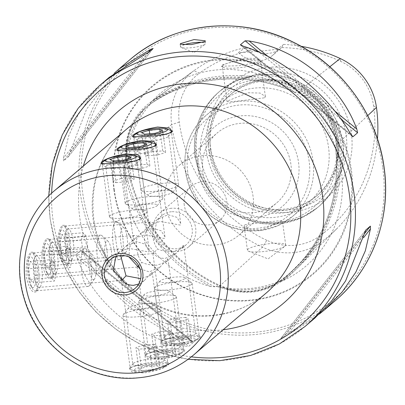 <?xml version="1.0" encoding="UTF-8"?>
<svg xmlns="http://www.w3.org/2000/svg" width="405" height="405" viewBox="0 0 405 405"><rect width="100%" height="100%" fill="white"/><g stroke="black" fill="none" stroke-linecap="round" stroke-linejoin="round"><path stroke-width="0.3" stroke-dasharray="2.02 1.52" d="M281.693 47.587L283.586 44.398L277.633 49.172A25.328 23.936 49.5 0 1 272.519 55.429L281.186 48.033A25.328 23.936 49.5 0 0 281.693 47.587A147.116 139.026 49.5 0 1 340.58 61.332A55.429 52.382 49.5 0 1 373.567 105.857A147.116 139.026 49.5 0 1 320.001 235.847A55.429 52.382 -130.5 0 1 266.824 240.302L262.465 247.161L219.515 286.219A156.781 148.159 49.5 0 1 126.198 160.289A65.094 61.514 49.5 0 1 149.896 102.774A65.094 61.514 49.5 0 1 149.901 102.769A156.781 148.159 49.5 0 1 300.308 90.168A65.094 61.514 49.5 0 1 339.051 142.454A156.781 148.159 49.5 0 1 298.338 267.011A156.781 148.159 49.5 0 1 281.961 280.984A1.266 0.415 53.9 0 0 280.918 280.255A1.266 0.415 53.9 0 0 280.903 280.27L279.49 281.677L275.117 284.396A114.251 107.968 49.5 0 1 224.066 288.674C242.914 293.934 259.929 292.511 275.117 284.396M377.475 138.956A152.599 144.205 49.5 0 1 336.839 228.663A152.599 144.205 49.5 0 1 320.902 242.266L281.961 280.984A65.094 61.514 -130.5 0 1 219.515 286.219L219.647 285.398L218.082 286.821L224.066 288.674M218.082 286.821L214.787 286.219L214.898 286.77L210.848 286.522A157.069 148.432 49.5 0 1 123.697 168.905A112.965 106.753 -130.5 0 0 124.634 188.912A112.965 106.753 -130.5 0 0 210.848 286.522M123.697 168.905L124.629 164.951L125.084 165.164L125.353 163.974L125.363 155.469C125.828 135.928 132.283 120.255 144.737 108.449L149.47 104.672C149.369 104.171 149.977 103.26 151.293 101.939A157.069 148.432 49.5 0 1 291.762 90.168L294.962 92.482L294.82 92.006L298.085 92.679L303.831 95.119C321.038 104.358 331.594 118.604 335.507 137.862L336.185 144.099L335.942 147.501L335.568 147.278L336.874 151.045A157.069 148.432 49.5 0 1 283.556 280.427C281.895 281.288 280.827 281.576 280.346 281.288L281.06 280.635C260.45 289.297 238.839 291.195 216.23 286.32M281.065 280.665L279.49 281.677M320.001 235.847L320.902 242.266A60.912 57.561 -130.5 0 1 262.465 247.161A152.599 144.205 49.5 0 1 171.639 124.593L126.198 160.289L127.064 160.456A63.863 60.35 49.5 0 1 150.306 104.039L148.716 105.194L150.311 104.034A155.55 146.995 49.5 0 1 299.533 91.535L298.085 92.679M125.353 163.974C127.383 141.026 135.69 121.065 150.27 104.095L150.245 104.12M170.652 350.143L184.862 349.864L184.3 351.353C180.367 354.765 172.14 357.499 159.626 359.554L147.602 358.476L145.076 355.003L145.461 354.608C149.566 352.36 157.965 350.872 170.652 350.143M149.106 349.955A15.83 2.906 172.2 0 1 164.612 345.708A15.83 2.906 172.2 0 1 179.628 346.032A15.83 2.906 172.2 0 1 179.977 346.533A15.83 2.906 172.2 0 1 179.481 347.409A15.83 2.906 172.2 0 1 162.501 351.834A15.83 2.906 172.2 0 1 148.61 350.831A15.83 2.906 172.2 0 1 148.812 350.254A15.83 2.906 172.2 0 1 149.106 349.955M140.034 268.94L149.374 271.876L160.198 266.946L167.366 258.967L167.979 258.937L166.02 261.979L157.251 265.154C151.202 265.25 146.038 264.333 141.765 262.399C136.799 256.492 134.419 239.203 138.181 236.231L141.355 233.083L152.179 228.152L161.114 230.754L164.941 236.793L164.562 238.515L144.307 234.875L135.533 238.049L134.014 239.79L129.397 247.546L129.073 257.018M137.599 265.953L137.123 266.986L137.928 266.5M138.657 265.791L141.765 262.399M152.447 150.073A15.83 2.906 -7.8 0 0 152.741 149.774A15.83 2.906 -7.8 0 0 152.943 149.197A15.83 2.906 -7.8 0 0 139.052 148.195A15.83 2.906 -7.8 0 0 122.072 152.619A15.83 2.906 -7.8 0 0 121.576 153.495A15.83 2.906 -7.8 0 0 121.925 153.996A15.83 2.906 -7.8 0 0 136.941 154.32A15.83 2.906 -7.8 0 0 152.447 150.073M138.181 236.231L134.546 235.487L133.478 235.872L133.063 237.34L134.014 239.79M154.897 363.589L169.108 363.31L168.546 364.799C164.612 368.211 156.386 370.945 143.871 373L131.848 371.922L129.322 368.449L129.711 368.049C133.817 365.806 142.211 364.318 154.897 363.589M133.351 363.401A15.83 2.906 172.2 0 1 148.858 359.154A15.83 2.906 172.2 0 1 163.873 359.478A15.83 2.906 172.2 0 1 164.222 359.979A15.83 2.906 172.2 0 1 163.726 360.855A15.83 2.906 172.2 0 1 146.752 365.28A15.83 2.906 172.2 0 1 132.855 364.277A15.83 2.906 172.2 0 1 133.058 363.7A15.83 2.906 172.2 0 1 133.351 363.401M138.672 284.037L144.448 280.392L151.612 272.413L152.224 272.383L150.265 275.425L141.497 278.6M121.844 279.399L121.368 280.427L122.178 279.946M136.693 163.519A15.83 2.906 -7.8 0 0 136.991 163.22A15.83 2.906 -7.8 0 0 137.194 162.643A15.83 2.906 -7.8 0 0 123.297 161.641A15.83 2.906 -7.8 0 0 106.323 166.065A15.83 2.906 -7.8 0 0 105.826 166.941A15.83 2.906 -7.8 0 0 106.176 167.437A15.83 2.906 -7.8 0 0 121.191 167.766A15.83 2.906 -7.8 0 0 136.693 163.519M120.624 255.484L122.431 249.677L125.601 246.529L136.429 241.598L145.365 244.195L149.192 250.239L148.812 251.961L128.552 248.321L119.784 251.495L115.865 256.411M122.431 249.677L118.797 248.933L117.723 249.313L117.308 250.786L118.26 253.236M186.401 336.702L200.617 336.423L200.055 337.907C196.116 341.319 187.89 344.053 175.375 346.113L163.352 345.03L160.826 341.562L161.215 341.162C165.321 338.914 173.715 337.431 186.401 336.702M164.86 336.509A15.83 2.906 172.2 0 1 180.362 332.262A15.83 2.906 172.2 0 1 195.377 332.591A15.83 2.906 172.2 0 1 195.726 333.092A15.83 2.906 172.2 0 1 195.23 333.968A15.83 2.906 172.2 0 1 178.256 338.393A15.83 2.906 172.2 0 1 164.359 337.385A15.83 2.906 172.2 0 1 164.562 336.813A15.83 2.906 172.2 0 1 164.86 336.509M173.001 251.707C166.951 251.804 161.792 250.887 157.52 248.953C152.553 243.046 150.174 225.762 153.935 222.79L157.105 219.637L167.933 214.711L176.869 217.308L180.696 223.347L180.316 225.074L160.056 221.429L151.288 224.603L149.769 226.344C141.229 233.366 143.547 250.66 153.353 252.512C155.338 256.39 159.261 258.365 165.124 258.43L175.952 253.505L183.116 245.526L183.728 245.491L181.769 248.538L173.001 251.707M153.353 252.512L152.877 253.54L153.454 253.262L157.52 248.953M168.202 136.632A15.83 2.906 -7.8 0 0 168.495 136.328A15.83 2.906 -7.8 0 0 168.698 135.751A15.83 2.906 -7.8 0 0 154.801 134.749A15.83 2.906 -7.8 0 0 137.827 139.173A15.83 2.906 -7.8 0 0 137.33 140.049A15.83 2.906 -7.8 0 0 137.68 140.55A15.83 2.906 -7.8 0 0 152.695 140.879A15.83 2.906 -7.8 0 0 168.202 136.632M153.935 222.79L150.301 222.046L149.232 222.426L148.817 223.899L149.769 226.344M62.4 225.352L64.673 225.271L69.255 244.387L68.248 264.313L67.802 264.779C63.889 266.804 60.542 261.868 57.753 249.971C57.145 237.153 58.695 228.952 62.4 225.352M67.225 229.296A15.83 4.283 -94.8 0 1 68.015 228.936A15.83 4.283 -94.8 0 1 69.265 229.473A15.83 4.283 -94.8 0 1 73.604 244.357A15.83 4.283 -94.8 0 1 71.801 259.752A15.83 4.283 -94.8 0 1 71.447 260.132A15.83 4.283 -94.8 0 1 70.657 260.486A15.83 4.283 -94.8 0 1 65.215 246.579A15.83 4.283 -94.8 0 1 67.225 229.296M46.651 238.798L48.924 238.712L53.506 257.833L52.493 277.754L52.053 278.225C48.139 280.245 44.788 275.309 42.004 263.417C41.391 250.599 42.94 242.392 46.651 238.798M51.47 242.742A15.83 4.283 -94.8 0 1 52.26 242.382A15.83 4.283 -94.8 0 1 53.516 242.919A15.83 4.283 -94.8 0 1 57.854 257.798A15.83 4.283 -94.8 0 1 56.052 273.198A15.83 4.283 -94.8 0 1 55.693 273.572A15.83 4.283 -94.8 0 1 54.903 273.932A15.83 4.283 -94.8 0 1 49.461 260.025A15.83 4.283 -94.8 0 1 51.47 242.742M30.896 252.244L33.169 252.158L37.751 271.274L36.744 291.2L36.298 291.671C32.385 293.691 29.038 288.755 26.249 276.858C25.642 264.045 27.191 255.838 30.896 252.244M35.721 256.183A15.83 4.283 -94.8 0 1 36.511 255.828A15.83 4.283 -94.8 0 1 37.761 256.36A15.83 4.283 -94.8 0 1 42.1 271.244A15.83 4.283 -94.8 0 1 40.297 286.639A15.83 4.283 -94.8 0 1 39.943 287.018A15.83 4.283 -94.8 0 1 39.153 287.378A15.83 4.283 -94.8 0 1 33.706 273.471A15.83 4.283 -94.8 0 1 35.721 256.183M171.447 208.266A22.164 20.944 -130.5 0 0 160.015 212.989A22.164 20.944 -130.5 0 0 153.146 231.63A22.164 20.944 -130.5 0 0 177.36 251.434A22.164 20.944 -130.5 0 0 188.791 246.706A22.164 20.944 -130.5 0 0 195.666 228.066A22.164 20.944 -130.5 0 0 171.447 208.266M171.396 211.749A18.995 17.952 -130.5 0 0 161.6 215.804A18.995 17.952 -130.5 0 0 157.256 237.148A18.995 17.952 -130.5 0 0 176.469 248.751A18.995 17.952 -130.5 0 0 186.265 244.701A18.995 17.952 -130.5 0 0 190.608 223.357A18.995 17.952 -130.5 0 0 171.396 211.749M203.194 42.424A12.666 2.329 172.2 0 1 205.639 43.431A12.666 2.329 172.2 0 1 205.239 44.135A12.666 2.329 172.2 0 1 205.112 44.236A12.666 2.329 172.2 0 1 193.408 47.456A12.666 2.329 172.2 0 1 181.263 47.501A12.666 2.329 172.2 0 1 180.544 46.869A12.666 2.329 172.2 0 1 180.939 46.17A12.666 2.329 172.2 0 1 183.192 45.016M285.095 246.063A19.313 3.549 -7.8 0 0 285.702 244.995A19.313 3.549 -7.8 0 0 268.753 243.769A19.313 3.549 -7.8 0 0 248.042 249.171A19.313 3.549 -7.8 0 0 247.435 250.239A19.313 3.549 -7.8 0 0 248.533 251.201A19.313 3.549 -7.8 0 0 267.052 251.13A19.313 3.549 -7.8 0 0 284.902 246.22A19.313 3.549 -7.8 0 0 285.095 246.063M244.701 224.795L265.791 222.137L277.653 220.927L282.396 220.836L281.758 221.687L261.433 229.822L249.353 229.493L244.124 226.076L244.701 224.795M260.501 61.631L260.845 61.287L257.808 58.563L245.536 58.148L222.127 64.846L221.444 66.223L240.246 65.661L260.501 61.631M259.934 62.355A19.313 3.549 -7.8 0 0 260.293 61.99A19.313 3.549 -7.8 0 0 260.536 61.287A19.313 3.549 -7.8 0 0 243.587 60.061A19.313 3.549 -7.8 0 0 222.877 65.458A19.313 3.549 -7.8 0 0 222.269 66.526A19.313 3.549 -7.8 0 0 222.699 67.139A19.313 3.549 -7.8 0 0 241.015 67.539A19.313 3.549 -7.8 0 0 259.934 62.355M264.784 97.772L265.361 96.486L260.137 93.069L248.073 92.735L227.726 100.875L227.094 101.726L231.842 101.635L243.704 100.43L264.784 97.772M113.932 190.051A123.793 116.984 49.5 0 1 216.174 59.545A123.793 116.984 49.5 0 1 351.449 170.156A123.793 116.984 49.5 0 1 249.207 300.667A123.793 116.984 49.5 0 1 113.932 190.051M184.25 205.082A22.164 20.944 49.5 0 1 191.125 186.442A22.164 20.944 49.5 0 1 212.853 183.394A22.164 20.944 49.5 0 1 226.775 201.518A22.164 20.944 49.5 0 1 219.9 220.158A22.164 20.944 49.5 0 1 198.172 223.206A22.164 20.944 49.5 0 1 184.25 205.082M165.022 203.958A45.907 43.381 49.5 0 1 179.258 165.351A45.907 43.381 49.5 0 1 224.269 159.038A45.907 43.381 49.5 0 1 253.1 196.582A45.907 43.381 49.5 0 1 238.864 235.189A45.907 43.381 49.5 0 1 193.853 241.507A45.907 43.381 49.5 0 1 165.022 203.958M202.824 171.695A45.907 43.381 49.5 0 1 217.065 133.083A45.907 43.381 49.5 0 1 262.075 126.77A45.907 43.381 49.5 0 1 290.906 164.314A45.907 43.381 49.5 0 1 276.671 202.925A45.907 43.381 49.5 0 1 231.66 209.238A45.907 43.381 49.5 0 1 202.824 171.695M198.328 170.859A52.24 49.364 49.5 0 1 241.471 115.784A52.24 49.364 49.5 0 1 298.556 162.461A52.24 49.364 49.5 0 1 255.413 217.536A52.24 49.364 49.5 0 1 198.328 170.859M200.996 158.061A66.486 62.831 49.5 0 1 221.616 102.141A66.486 62.831 49.5 0 1 286.806 92.998A66.486 62.831 49.5 0 1 328.561 147.369A66.486 62.831 49.5 0 1 307.942 203.29A66.486 62.831 49.5 0 1 242.757 212.433A66.486 62.831 49.5 0 1 200.996 158.061M206.489 152.022A68.313 64.557 49.5 0 1 262.911 79.998A68.313 64.557 49.5 0 1 337.562 141.041A68.313 64.557 49.5 0 1 281.141 213.06A68.313 64.557 49.5 0 1 206.489 152.022M209.031 151.202A66.486 62.831 49.5 0 1 229.65 95.286A66.486 62.831 49.5 0 1 294.835 86.138A66.486 62.831 49.5 0 1 336.595 140.515A66.486 62.831 49.5 0 1 315.976 196.43A66.486 62.831 49.5 0 1 250.791 205.578A66.486 62.831 49.5 0 1 209.031 151.202M210.605 149.86A66.486 62.831 49.5 0 1 210.068 144.084A66.486 62.831 49.5 0 1 231.225 93.94A66.486 62.831 49.5 0 1 296.414 84.797A66.486 62.831 49.5 0 1 338.17 139.168A66.486 62.831 49.5 0 1 317.55 195.089A66.486 62.831 49.5 0 1 264.708 208.104A66.486 62.831 49.5 0 1 210.605 149.86M210.473 146.838A70.728 66.84 49.5 0 1 209.906 140.697A70.728 66.84 49.5 0 1 271.917 72.085A70.728 66.84 49.5 0 1 346.179 135.467A70.728 66.84 49.5 0 1 268.029 208.798A70.728 66.84 49.5 0 1 210.473 146.838M208.489 145.76A74.49 70.389 49.5 0 1 270.008 67.23A74.49 70.389 49.5 0 1 351.403 133.787A74.49 70.389 49.5 0 1 289.884 212.311A74.49 70.389 49.5 0 1 208.489 145.76M295.022 92.563C247.288 70.703 190.178 75.467 149.465 104.677L149.465 104.677A155.803 147.233 49.5 0 1 294.962 92.482L294.85 92.441C313.824 106.809 327.392 125.105 335.563 147.334L335.568 147.278A155.803 147.233 49.5 0 1 294.81 268.738A155.803 147.233 49.5 0 1 280.346 281.288M291.762 90.168A112.965 106.753 -130.5 0 0 151.293 101.939M283.556 280.427A112.965 106.753 -130.5 0 0 341.375 170.758A112.965 106.753 -130.5 0 0 336.874 151.045M190.735 340.969C149.237 328.035 105.781 292.501 83.096 252.953L80.914 250.371L76.272 254.33L77.097 258.076C93.636 302.864 137.098 338.398 184.736 346.093L188.765 346.315L193.408 342.357L193.312 342.058L81.319 250.487L193.408 342.357L190.735 340.969L83.096 252.953M319.423 314.007L289.099 332.728L285.363 334.651L280.685 338.646L365.695 230.136M365.639 230.217L280.721 338.61L283.1 337.851L314.786 318.153M109.254 77.335L91.778 94.998L78.043 114.919L68.541 136.288L63.418 158.218L63.489 160.977L68.126 157.019L86.604 109.097L114.448 73.092M153.151 48.489L68.126 157.019L153.191 48.448M281.186 48.033A25.328 23.936 49.5 0 1 253.272 49.967A147.116 139.026 49.5 0 0 199.447 73.158L193.818 70.769A152.599 144.205 49.5 0 1 245.339 47.603L253.272 49.967M266.824 240.302A147.116 139.026 49.5 0 1 179.263 122.133A55.429 52.382 49.5 0 1 199.447 73.158M277.633 49.172C263.66 51.035 244.807 52.625 238.535 52.447L245.339 47.603M283.586 44.398A152.599 144.205 49.5 0 1 301.133 46.312M179.263 122.133L171.639 124.593A60.912 57.561 49.5 0 1 193.813 70.774A60.912 57.561 49.5 0 1 193.818 70.769L149.901 102.769A1.266 0.415 -126.1 0 1 150.321 104.029A1.266 0.415 -126.1 0 1 150.311 104.034A63.863 60.35 49.5 0 1 150.311 104.034L146.873 106.748C131.311 120.811 124.72 138.687 127.104 160.385C133.903 213.541 170.586 263.042 219.723 285.368C241.663 294.724 262.06 293.017 280.918 280.255A1.266 0.415 53.9 0 0 280.913 280.265L289.307 273.638L297.154 266.404A155.55 146.995 49.5 0 1 280.903 280.27A63.863 60.35 -130.5 0 1 219.642 285.404A155.55 146.995 49.5 0 1 127.059 160.461L125.408 161.757M272.519 55.429A25.328 23.936 49.5 0 1 238.535 52.447M195.747 340.159A15.486 2.845 172.2 0 1 195.529 340.327A15.486 2.845 172.2 0 1 181.278 344.225A15.486 2.845 172.2 0 1 166.501 344.306A15.486 2.845 172.2 0 1 166.035 342.65A15.486 2.845 172.2 0 1 184.741 338.119A15.486 2.845 172.2 0 1 195.747 340.159M198.845 337.907A18.995 3.488 172.2 0 1 198.582 338.109A18.995 3.488 172.2 0 1 181.091 342.888A18.995 3.488 172.2 0 1 162.967 342.989A18.995 3.488 172.2 0 1 161.798 342.007A18.995 3.488 172.2 0 1 162.395 340.959A18.995 3.488 172.2 0 1 182.766 335.649A18.995 3.488 172.2 0 1 199.442 336.854A18.995 3.488 172.2 0 1 198.845 337.907M191.509 284.376A18.995 3.488 172.2 0 1 171.138 289.686A18.995 3.488 172.2 0 1 154.467 288.481A18.995 3.488 172.2 0 1 154.71 287.793A18.995 3.488 172.2 0 1 155.064 287.434A18.995 3.488 172.2 0 1 173.669 282.336A18.995 3.488 172.2 0 1 191.686 282.725A18.995 3.488 172.2 0 1 192.107 283.328A18.995 3.488 172.2 0 1 191.509 284.376M184.594 278.721A12.666 2.329 172.2 0 1 169.847 282.376A12.666 2.329 172.2 0 1 160.056 280.994A12.666 2.329 172.2 0 1 160.294 280.756A12.666 2.329 172.2 0 1 172.697 277.359A12.666 2.329 172.2 0 1 184.71 277.617A12.666 2.329 172.2 0 1 184.594 278.721M183.789 342.979L173.264 343.865L170.368 342.286L177.992 339.83L188.512 338.95L191.413 340.524L183.789 342.979L180.832 321.398L188.457 318.943L191.413 340.524M188.512 338.95L185.556 317.363L188.457 318.943M185.556 317.363L175.036 318.244L177.992 339.83M175.036 318.244L167.412 320.704L170.368 342.286M180.832 321.398L170.308 322.279L167.412 320.704M170.308 322.279L173.264 343.865M179.992 353.606A15.486 2.845 172.2 0 1 179.779 353.773A15.486 2.845 172.2 0 1 165.523 357.666A15.486 2.845 172.2 0 1 150.746 357.752A15.486 2.845 172.2 0 1 150.28 356.096A15.486 2.845 172.2 0 1 168.991 351.56A15.486 2.845 172.2 0 1 179.992 353.606M183.09 351.348A18.995 3.488 172.2 0 1 182.827 351.555A18.995 3.488 172.2 0 1 165.341 356.334A18.995 3.488 172.2 0 1 147.212 356.435A18.995 3.488 172.2 0 1 146.048 355.453A18.995 3.488 172.2 0 1 146.645 354.4A18.995 3.488 172.2 0 1 167.012 349.095A18.995 3.488 172.2 0 1 183.688 350.3A18.995 3.488 172.2 0 1 183.09 351.348M175.76 297.822A18.995 3.488 172.2 0 1 155.388 303.132A18.995 3.488 172.2 0 1 138.713 301.927A18.995 3.488 172.2 0 1 138.956 301.234A18.995 3.488 172.2 0 1 139.31 300.875A18.995 3.488 172.2 0 1 157.915 295.777A18.995 3.488 172.2 0 1 175.937 296.171A18.995 3.488 172.2 0 1 176.357 296.769A18.995 3.488 172.2 0 1 175.76 297.822M168.839 292.162A12.666 2.329 172.2 0 1 154.092 295.822A12.666 2.329 172.2 0 1 144.307 294.44A12.666 2.329 172.2 0 1 144.539 294.202A12.666 2.329 172.2 0 1 156.943 290.8A12.666 2.329 172.2 0 1 168.956 291.063A12.666 2.329 172.2 0 1 168.839 292.162M168.035 356.425L157.515 357.306L154.614 355.732L162.238 353.271L172.763 352.391L175.659 353.97L168.035 356.425L165.078 334.844L172.702 332.383L175.659 353.97M172.763 352.391L169.806 330.809L172.702 332.383M169.806 330.809L159.281 331.69L162.238 353.271M159.281 331.69L151.657 334.145L154.614 355.732M165.078 334.844L154.558 335.725L151.657 334.145M154.558 335.725L157.515 357.306M164.243 367.051A15.486 2.845 172.2 0 1 164.025 367.219A15.486 2.845 172.2 0 1 149.769 371.112A15.486 2.845 172.2 0 1 134.992 371.193A15.486 2.845 172.2 0 1 134.531 369.537A15.486 2.845 172.2 0 1 153.237 365.006A15.486 2.845 172.2 0 1 164.243 367.051M167.336 364.794A18.995 3.488 172.2 0 1 167.073 365.001A18.995 3.488 172.2 0 1 149.587 369.775A18.995 3.488 172.2 0 1 131.458 369.876A18.995 3.488 172.2 0 1 130.294 368.899A18.995 3.488 172.2 0 1 130.891 367.846A18.995 3.488 172.2 0 1 151.262 362.536A18.995 3.488 172.2 0 1 167.933 363.741A18.995 3.488 172.2 0 1 167.336 364.794M160.005 311.268A18.995 3.488 172.2 0 1 139.634 316.573A18.995 3.488 172.2 0 1 122.963 315.373A18.995 3.488 172.2 0 1 123.206 314.68A18.995 3.488 172.2 0 1 123.56 314.32A18.995 3.488 172.2 0 1 142.165 309.223A18.995 3.488 172.2 0 1 160.183 309.612A18.995 3.488 172.2 0 1 160.603 310.215A18.995 3.488 172.2 0 1 160.005 311.268M153.085 305.608A12.666 2.329 172.2 0 1 138.343 309.268A12.666 2.329 172.2 0 1 128.552 307.886A12.666 2.329 172.2 0 1 128.79 307.643A12.666 2.329 172.2 0 1 141.193 304.246A12.666 2.329 172.2 0 1 153.206 304.509A12.666 2.329 172.2 0 1 153.085 305.608M152.285 369.871L141.76 370.752L138.864 369.178L146.488 366.717L157.008 365.837L159.904 367.411L152.285 369.871L149.329 348.285L156.948 345.829L159.904 367.411M157.008 365.837L154.052 344.255L156.948 345.829M154.052 344.255L143.532 345.136L146.488 366.717M143.532 345.136L135.908 347.591L138.864 369.178M149.329 348.285L138.804 349.166L135.908 347.591M138.804 349.166L141.76 370.752M33.823 287.191A15.486 4.192 -94.8 0 1 30.851 285.758A15.486 4.192 -94.8 0 1 27.58 272.459A15.486 4.192 -94.8 0 1 28.593 258.8A15.486 4.192 -94.8 0 1 29.692 257.028A15.486 4.192 -94.8 0 1 35.61 268.824A15.486 4.192 -94.8 0 1 33.823 287.191M36.237 290.446A18.995 5.138 -94.8 0 1 35.286 290.876A18.995 5.138 -94.8 0 1 32.592 288.689A18.995 5.138 -94.8 0 1 28.578 272.378A18.995 5.138 -94.8 0 1 29.823 255.621A18.995 5.138 -94.8 0 1 31.165 253.449A18.995 5.138 -94.8 0 1 32.116 253.019A18.995 5.138 -94.8 0 1 38.647 269.705A18.995 5.138 -94.8 0 1 36.237 290.446M88.963 286.031A18.995 5.138 -94.8 0 1 88.012 286.462A18.995 5.138 -94.8 0 1 81.481 269.77A18.995 5.138 -94.8 0 1 83.891 249.029A18.995 5.138 -94.8 0 1 84.842 248.599A18.995 5.138 -94.8 0 1 86.346 249.242A18.995 5.138 -94.8 0 1 91.55 267.103A18.995 5.138 -94.8 0 1 89.389 285.576A18.995 5.138 -94.8 0 1 88.963 286.031M94.193 279.354A12.666 3.427 -94.8 0 1 89.353 269.71A12.666 3.427 -94.8 0 1 90.811 254.689A12.666 3.427 -94.8 0 1 92.446 254.831A12.666 3.427 -94.8 0 1 95.919 266.733A12.666 3.427 -94.8 0 1 94.476 279.05A12.666 3.427 -94.8 0 1 94.193 279.354M30.127 279.47L28.664 268.788L30.294 261.427L33.387 264.754L34.85 275.435L33.22 282.791L30.127 279.47L51.384 277.688L54.483 281.009L33.22 282.791M34.85 275.435L56.113 273.653L54.483 281.009M56.113 273.653L54.65 262.972L33.387 264.754M54.65 262.972L51.556 259.651L30.294 261.427M51.384 277.688L49.921 267.006L51.556 259.651M49.921 267.006L28.664 268.788M102.951 164.02A18.995 3.488 -7.8 0 0 117.799 164.486A18.995 3.488 -7.8 0 0 136.09 160.684M110.044 215.652A18.995 3.488 -7.8 0 0 109.446 216.7A18.995 3.488 -7.8 0 0 109.866 217.303A18.995 3.488 -7.8 0 0 127.884 217.698A18.995 3.488 -7.8 0 0 146.488 212.6A18.995 3.488 -7.8 0 0 146.843 212.24A18.995 3.488 -7.8 0 0 147.086 211.547A18.995 3.488 -7.8 0 0 130.415 210.342A18.995 3.488 -7.8 0 0 110.044 215.652M116.964 221.307A12.666 2.329 -7.8 0 0 116.843 222.411A12.666 2.329 -7.8 0 0 128.856 222.674A12.666 2.329 -7.8 0 0 141.259 219.272A12.666 2.329 -7.8 0 0 141.497 219.034A12.666 2.329 -7.8 0 0 131.706 217.652A12.666 2.329 -7.8 0 0 116.964 221.307M138.586 157.039A18.995 3.488 -7.8 0 0 120.462 157.14A18.995 3.488 -7.8 0 0 102.971 161.919M118.26 160.643L120.72 178.63L113.096 181.091L115.997 182.665L113.041 161.079M113.096 181.091L110.14 159.504M120.72 178.63L131.245 177.749L128.618 158.568M131.245 177.749L134.141 179.324L131.185 157.742M115.997 182.665L126.517 181.784L134.141 179.324M126.517 181.784L123.56 160.198M49.572 273.75A15.486 4.192 -94.8 0 1 46.605 272.317A15.486 4.192 -94.8 0 1 43.335 259.018A15.486 4.192 -94.8 0 1 44.347 245.359A15.486 4.192 -94.8 0 1 45.441 243.587A15.486 4.192 -94.8 0 1 51.359 255.378A15.486 4.192 -94.8 0 1 49.572 273.75M51.987 277.005A18.995 5.138 -94.8 0 1 51.04 277.435A18.995 5.138 -94.8 0 1 48.347 275.248A18.995 5.138 -94.8 0 1 44.332 258.932A18.995 5.138 -94.8 0 1 45.573 242.175A18.995 5.138 -94.8 0 1 46.919 240.003A18.995 5.138 -94.8 0 1 47.866 239.573A18.995 5.138 -94.8 0 1 54.402 256.264A18.995 5.138 -94.8 0 1 51.987 277.005M104.713 272.585A18.995 5.138 -94.8 0 1 103.766 273.016A18.995 5.138 -94.8 0 1 97.235 256.33A18.995 5.138 -94.8 0 1 99.645 235.583A18.995 5.138 -94.8 0 1 100.592 235.158A18.995 5.138 -94.8 0 1 102.095 235.796A18.995 5.138 -94.8 0 1 107.305 253.657A18.995 5.138 -94.8 0 1 105.143 272.13A18.995 5.138 -94.8 0 1 104.713 272.585M109.942 265.913A12.666 3.427 -94.8 0 1 105.103 256.264A12.666 3.427 -94.8 0 1 106.566 241.243A12.666 3.427 -94.8 0 1 108.201 241.385A12.666 3.427 -94.8 0 1 111.669 253.292A12.666 3.427 -94.8 0 1 110.231 265.609A12.666 3.427 -94.8 0 1 109.942 265.913M45.876 266.024L44.413 255.342L46.043 247.987L49.142 251.308L50.605 261.989L48.97 269.345L45.876 266.024L67.139 264.242L70.232 267.568L48.97 269.345M50.605 261.989L71.862 260.207L70.232 267.568M71.862 260.207L70.399 249.526L49.142 251.308M70.399 249.526L67.306 246.205L46.043 247.987M67.139 264.242L65.676 253.56L67.306 246.205M65.676 253.56L44.413 255.342M118.705 150.574A18.995 3.488 -7.8 0 0 133.554 151.04A18.995 3.488 -7.8 0 0 151.84 147.238M125.793 202.206A18.995 3.488 -7.8 0 0 125.196 203.259A18.995 3.488 -7.8 0 0 125.616 203.857A18.995 3.488 -7.8 0 0 143.638 204.252A18.995 3.488 -7.8 0 0 162.243 199.154A18.995 3.488 -7.8 0 0 162.597 198.794A18.995 3.488 -7.8 0 0 162.84 198.101A18.995 3.488 -7.8 0 0 146.165 196.901A18.995 3.488 -7.8 0 0 125.793 202.206M132.713 207.866A12.666 2.329 -7.8 0 0 132.597 208.965A12.666 2.329 -7.8 0 0 144.61 209.228A12.666 2.329 -7.8 0 0 157.013 205.831A12.666 2.329 -7.8 0 0 157.246 205.588A12.666 2.329 -7.8 0 0 147.46 204.206A12.666 2.329 -7.8 0 0 132.713 207.866M154.34 143.593A18.995 3.488 -7.8 0 0 136.212 143.694A18.995 3.488 -7.8 0 0 118.726 148.473M134.009 147.197L136.475 165.189L128.851 167.645L131.746 169.219L128.79 147.638M128.851 167.645L125.894 146.063M136.475 165.189L146.995 164.303L144.367 145.127M146.995 164.303L149.896 165.883L146.939 144.296M131.746 169.219L142.271 168.338L149.896 165.883M142.271 168.338L139.315 146.757M65.326 260.304A15.486 4.192 -94.8 0 1 62.36 258.871A15.486 4.192 -94.8 0 1 59.084 245.572A15.486 4.192 -94.8 0 1 60.097 231.913A15.486 4.192 -94.8 0 1 61.195 230.141A15.486 4.192 -94.8 0 1 67.114 241.932A15.486 4.192 -94.8 0 1 65.326 260.304M67.741 263.559A18.995 5.138 -94.8 0 1 66.79 263.989A18.995 5.138 -94.8 0 1 64.096 261.802A18.995 5.138 -94.8 0 1 60.082 245.486A18.995 5.138 -94.8 0 1 61.327 228.734A18.995 5.138 -94.8 0 1 62.674 226.557A18.995 5.138 -94.8 0 1 63.62 226.127A18.995 5.138 -94.8 0 1 70.151 242.818A18.995 5.138 -94.8 0 1 67.741 263.559M120.467 259.144A18.995 5.138 -94.8 0 1 119.521 259.57A18.995 5.138 -94.8 0 1 112.985 242.884A18.995 5.138 -94.8 0 1 115.4 222.142A18.995 5.138 -94.8 0 1 116.346 221.712A18.995 5.138 -94.8 0 1 117.85 222.355A18.995 5.138 -94.8 0 1 123.054 240.211A18.995 5.138 -94.8 0 1 120.892 258.689A18.995 5.138 -94.8 0 1 120.467 259.144M125.697 252.467A12.666 3.427 -94.8 0 1 120.857 242.823A12.666 3.427 -94.8 0 1 122.315 227.797A12.666 3.427 -94.8 0 1 123.95 227.939A12.666 3.427 -94.8 0 1 127.423 239.846A12.666 3.427 -94.8 0 1 125.98 252.163A12.666 3.427 -94.8 0 1 125.697 252.467M61.631 252.578L60.168 241.896L61.798 234.541L64.891 237.867L66.354 248.543L64.724 255.904L61.631 252.578L82.888 250.796L85.987 254.122L64.724 255.904M66.354 248.543L87.617 246.766L85.987 254.122M87.617 246.766L86.154 236.085L64.891 237.867M86.154 236.085L83.06 232.759L61.798 234.541M82.888 250.796L81.425 240.114L83.06 232.759M81.425 240.114L60.168 241.896M134.455 137.128A18.995 3.488 -7.8 0 0 149.303 137.594A18.995 3.488 -7.8 0 0 167.594 133.792M141.548 188.76A18.995 3.488 -7.8 0 0 140.95 189.813A18.995 3.488 -7.8 0 0 141.37 190.416A18.995 3.488 -7.8 0 0 159.388 190.806A18.995 3.488 -7.8 0 0 177.992 185.708A18.995 3.488 -7.8 0 0 178.347 185.348A18.995 3.488 -7.8 0 0 178.59 184.66A18.995 3.488 -7.8 0 0 161.919 183.455A18.995 3.488 -7.8 0 0 141.548 188.76M148.468 194.42A12.666 2.329 -7.8 0 0 148.346 195.524A12.666 2.329 -7.8 0 0 160.36 195.782A12.666 2.329 -7.8 0 0 172.763 192.385A12.666 2.329 -7.8 0 0 173.001 192.147A12.666 2.329 -7.8 0 0 163.21 190.765A12.666 2.329 -7.8 0 0 148.468 194.42M170.095 130.152A18.995 3.488 -7.8 0 0 151.966 130.253A18.995 3.488 -7.8 0 0 134.48 135.032M149.764 133.756L152.229 151.743L144.605 154.199L147.501 155.778L144.544 134.192M144.605 154.199L141.649 132.617M152.229 151.743L162.749 150.862L160.122 131.681M162.749 150.862L165.645 152.437L162.689 130.856M147.501 155.778L158.021 154.892L165.645 152.437M158.021 154.892L155.064 133.311M329.822 66.749L300.308 90.168L299.533 91.535A63.863 60.35 49.5 0 1 337.542 142.828A155.55 146.995 49.5 0 1 297.154 266.404L294.81 268.738C326.815 235.437 340.382 194.921 335.517 147.207M367.71 115.627L339.051 142.454L337.542 142.828L336.185 144.099M125.363 155.469A114.251 107.968 49.5 0 1 144.737 108.449M303.831 95.119A114.251 107.968 49.5 0 1 335.507 137.862M126.578 129.144A107.644 101.726 -130.5 0 0 93.191 219.677A107.644 101.726 -130.5 0 0 210.818 315.859A107.644 101.726 -130.5 0 0 266.338 292.906C238.277 317.424 194.896 322.922 158.775 305.897C124.381 290.481 98.486 255.666 93.788 218.624C89.834 182.199 100.764 152.371 126.578 129.144M223.114 329.797A126.643 119.677 49.5 0 1 79.694 217.171A126.643 119.677 49.5 0 1 83.349 166.04M54.118 190.993A107.644 101.726 -130.5 0 0 29.504 311.941A107.644 101.726 -130.5 0 0 138.358 377.703A107.644 101.726 -130.5 0 0 193.879 354.75M114.347 190.132A123.206 116.427 49.5 0 1 216.108 60.244A123.206 116.427 49.5 0 1 350.735 170.328A123.206 116.427 49.5 0 1 248.979 300.216A123.206 116.427 49.5 0 1 114.347 190.132M334.986 300.92A158.304 149.597 49.5 0 1 179.779 322.694A158.304 149.597 49.5 0 1 80.352 193.231A158.304 149.597 49.5 0 1 129.448 60.097M382.73 167.533A156.401 147.8 49.5 0 1 253.555 332.424A156.401 147.8 49.5 0 1 82.645 192.674A156.401 147.8 49.5 0 1 211.825 27.783A156.401 147.8 49.5 0 1 382.73 167.533M191.322 356.856A154.502 146.008 49.5 0 1 52.964 219.409A154.502 146.008 49.5 0 1 51.632 193.185M304.899 326.597A158.304 149.597 49.5 0 1 149.693 348.371A158.304 149.597 49.5 0 1 50.266 218.908A158.304 149.597 49.5 0 1 99.362 85.774M185.444 171.33A66.486 62.831 49.5 0 1 206.069 115.415A66.486 62.831 49.5 0 1 271.254 106.267A66.486 62.831 49.5 0 1 313.014 160.643A66.486 62.831 49.5 0 1 292.39 216.559A66.486 62.831 49.5 0 1 227.205 225.706A66.486 62.831 49.5 0 1 185.444 171.33M187.697 171.75A63.322 59.839 49.5 0 1 239.993 104.991A63.322 59.839 49.5 0 1 309.187 161.57A63.322 59.839 49.5 0 1 256.892 228.329A63.322 59.839 49.5 0 1 187.697 171.75M196.222 157.175A73.204 69.179 49.5 0 1 256.684 79.998A73.204 69.179 49.5 0 1 336.676 145.405A73.204 69.179 49.5 0 1 276.215 222.583A73.204 69.179 49.5 0 1 196.222 157.175M195.225 155.971A75.983 71.806 49.5 0 1 218.796 92.067A75.983 71.806 49.5 0 1 293.291 81.613A75.983 71.806 49.5 0 1 341.015 143.755A75.983 71.806 49.5 0 1 317.449 207.659A75.983 71.806 49.5 0 1 242.954 218.113A75.983 71.806 49.5 0 1 195.225 155.971M196.815 154.619A75.983 71.806 49.5 0 1 220.381 90.715A75.983 71.806 49.5 0 1 294.875 80.261A75.983 71.806 49.5 0 1 342.605 142.403A75.983 71.806 49.5 0 1 319.034 206.307A75.983 71.806 49.5 0 1 244.539 216.761A75.983 71.806 49.5 0 1 196.815 154.619M340.58 61.332L340.21 58.507M214.898 286.77A155.803 147.233 49.5 0 1 124.629 164.951M373.567 105.857L376.468 107.431M283.1 337.851L364.454 233.999M285.363 334.651L364.571 233.543M289.099 332.728L363.477 237.791M76.272 254.33L188.765 346.315M77.097 258.076L184.736 346.093M148.033 52.746L69.417 153.095M148.513 52.447L63.489 160.977M144.772 54.371L63.418 158.218M350.776 134.141L243.137 46.13M351.874 135.837L241.36 45.471M340.883 119.1L259.261 52.356M334.651 110.924L268.252 56.634M179.628 346.032L184.862 349.864M167.979 258.937L179.977 346.533M152.741 149.774L156.477 145.025M164.941 236.793L152.943 149.197M163.873 359.478L169.108 363.31M152.224 272.383L164.222 359.979M136.991 163.22L140.727 158.471M149.192 250.239L137.194 162.643M195.377 332.591L200.617 336.423M183.728 245.491L195.726 333.092M168.495 136.328L172.231 131.579M180.696 223.347L168.698 135.751M69.265 229.473L64.673 225.271M71.801 259.752L68.248 264.313M150.301 222.046L68.015 228.936M53.516 242.919L48.924 238.712M56.052 273.198L52.498 277.754M134.546 235.487L52.26 242.382M37.761 256.36L33.169 252.158M40.297 286.639L36.744 291.2M118.797 248.933L36.511 255.828M161.6 215.804L157.105 219.637M151.288 224.603L141.355 233.083M135.533 238.049L125.601 246.529M119.784 251.495L110.317 259.575M205.279 40.804L205.639 43.431M285.702 244.995L282.396 220.836M260.293 61.99L260.845 61.287M265.361 96.486L260.536 61.287M48.696 195.985L50.144 219.12L55.804 244.676L65.559 269.148L79.147 291.853L96.177 312.159L116.179 329.493L138.591 343.374L162.79 353.408L188.092 359.316M160.015 212.989L191.125 186.442M179.258 165.351L217.065 133.083M221.616 102.141L206.069 115.415C189.758 130.177 182.847 148.873 185.348 171.507L190.046 188.629L199.047 204.105L211.699 216.802L227.083 225.808L244.088 230.455L261.478 230.415L277.982 225.666L292.39 216.559L307.942 203.29M218.796 92.067C200.009 109.087 192.056 130.562 194.927 156.497L200.293 176.048L210.57 193.691L225.008 208.155L242.58 218.406L262.025 223.692L281.946 223.611L300.89 218.138L317.449 207.659L319.034 206.307C337.821 189.282 345.774 167.807 342.903 141.877L337.537 122.325L327.26 104.682L312.822 90.219L295.25 79.967L275.805 74.682L255.884 74.763L236.94 80.236L220.381 90.715L218.796 92.067M229.65 95.286L231.225 93.94M210.068 144.084L209.906 140.697M264.708 208.104L268.029 208.798M315.976 196.43L317.55 195.089M238.864 235.189L276.671 202.925M188.791 246.706L219.9 220.158M336.839 228.663L298.338 267.011M193.813 70.774L149.896 102.774M227.094 101.726L222.269 66.526M222.699 67.139L221.444 66.223M247.435 250.239L244.124 226.076M248.533 251.201L268.115 258.916L284.902 246.22M352.552 136.612L240.565 45.041M180.185 44.241L180.544 46.869M181.263 47.501L194.106 52.564L205.112 44.236M186.265 244.701L181.769 248.538M175.952 253.505L166.02 261.979M160.198 266.946L150.265 275.425M144.448 280.392L134.981 288.471M121.439 280.483L39.153 287.378M137.189 267.037L54.903 273.932M152.943 253.596L70.657 260.486M148.817 223.899L137.33 140.049M137.68 140.55L132.445 136.718M152.877 253.54L164.359 337.385M164.562 336.813L160.826 341.562M117.308 250.786L105.826 166.941M106.176 167.437L100.936 163.605M121.368 280.427L132.855 364.277M133.058 363.7L129.322 368.449M133.063 237.34L121.576 153.495M121.925 153.996L116.691 150.164M137.123 266.986L148.61 350.831M148.812 350.254L145.076 355.003M195.529 340.327L198.582 338.109M166.501 344.306L162.967 342.989M154.467 288.481L161.798 342.007M160.056 280.994L154.71 287.793M184.71 277.617L191.686 282.725M192.107 283.328L199.442 336.854M179.779 353.773L182.827 351.555M150.746 357.752L147.212 356.435M138.713 301.927L146.048 355.453M144.307 294.44L138.956 301.234M168.956 291.063L175.937 296.171M176.357 296.769L183.688 350.3M164.025 367.219L167.073 365.001M134.992 371.193L131.458 369.876M122.963 315.373L130.294 368.899M128.552 307.886L123.206 314.68M153.206 304.509L160.183 309.612M160.603 310.215L167.933 363.741M30.851 285.758L32.592 288.689M28.593 258.8L29.823 255.621M88.012 286.462L35.286 290.876M92.446 254.831L86.346 249.242M94.476 279.05L89.389 285.576M84.842 248.599L32.116 253.019M109.446 216.7L102.222 163.964M116.843 222.411L109.866 217.303M141.497 219.034L146.843 212.24M147.086 211.547L139.912 159.185M46.605 272.317L48.347 275.248M44.347 245.359L45.573 242.175M103.766 273.016L51.04 277.435M108.201 241.385L102.095 235.796M110.231 265.609L105.143 272.13M100.592 235.158L47.866 239.573M125.196 203.259L117.971 150.518M132.597 208.965L125.616 203.857M157.246 205.588L162.597 198.794M162.84 198.101L155.667 145.739M62.36 258.871L64.096 261.802M60.097 231.913L61.327 228.734M119.521 259.57L66.79 263.989M123.95 227.939L117.85 222.355M125.98 252.163L120.892 258.689M116.346 221.712L63.62 226.127M140.95 189.813L133.726 137.077M148.346 195.524L141.37 190.416M173.001 192.147L178.347 185.348M178.59 184.66L171.421 132.293"/><path stroke-width="0.61" d="M137.928 266.5L138.657 265.791M141.927 140.474C129.403 142.535 121.181 145.268 117.253 148.675L116.691 150.164L130.901 149.885C143.613 149.151 152.012 147.663 156.092 145.42L156.477 145.025L153.94 141.548L141.927 140.474M140.692 278.65L126.016 275.84L120.624 255.484M121.951 280.149L126.016 275.84M126.178 153.92C113.653 155.976 105.427 158.714 101.503 162.121L100.936 163.605L115.152 163.331C127.864 162.597 136.257 161.109 140.338 158.866L140.727 158.471L138.191 154.994L126.178 153.92M157.682 127.028C145.157 129.089 136.93 131.822 133.007 135.235L132.445 136.718L146.656 136.439C159.368 135.705 167.766 134.222 171.841 131.979L172.231 131.579L169.695 128.107L157.682 127.028M129.073 257.018L140.034 268.94M115.865 256.411L113.309 270.413L121.844 279.399C123.834 283.277 127.757 285.252 133.62 285.322L138.672 284.037M120.113 255.52A18.995 17.952 -130.5 0 0 110.317 259.575A18.995 17.952 -130.5 0 0 105.973 280.918A18.995 17.952 -130.5 0 0 125.18 292.521A18.995 17.952 -130.5 0 0 134.981 288.471A18.995 17.952 -130.5 0 0 139.32 267.128A18.995 17.952 -130.5 0 0 120.113 255.52M183.192 45.016A12.666 2.329 172.2 0 1 203.194 42.424M204.884 41.543L205.279 40.804L194.091 39.558L180.584 43.578L180.185 44.241L191.241 44.601L204.884 41.543M48.696 195.985L52.306 164.572L62.279 134.911L78.19 108.267L99.362 85.774A158.304 149.597 49.5 0 1 254.568 64A158.304 149.597 49.5 0 1 353.995 193.463A158.304 149.597 49.5 0 1 304.899 326.597L314.786 318.153L331.472 301.168L345.612 280.898L365.75 230.075L370.388 226.117L370.459 228.881L365.33 250.806L355.828 272.175L342.093 292.096L324.618 309.764L319.423 314.007M114.448 73.092L119.085 68.941L150.776 49.248L153.151 48.489L148.513 52.447L144.772 54.371L109.254 77.335L99.362 85.774M351.874 135.837L352.963 136.728L350.776 134.141C328.096 94.593 284.639 59.059 243.137 46.13L240.469 44.742L245.106 40.783L249.141 41.006C296.779 48.696 340.235 84.235 356.78 129.023L357.6 132.769L352.963 136.728L352.552 136.612M240.565 45.041L241.36 45.471M301.133 46.312A152.599 144.205 49.5 0 1 340.21 58.507A60.912 57.561 49.5 0 1 376.468 107.431A152.599 144.205 49.5 0 1 377.475 138.956M105.806 159.869A15.486 2.845 -7.8 0 0 116.812 161.914A15.486 2.845 -7.8 0 0 135.518 157.378A15.486 2.845 -7.8 0 0 135.052 155.722A15.486 2.845 -7.8 0 0 120.28 155.803A15.486 2.845 -7.8 0 0 106.024 159.702A15.486 2.845 -7.8 0 0 105.806 159.869M106.024 159.702L102.971 161.919A18.995 3.488 -7.8 0 0 102.708 162.127A18.995 3.488 -7.8 0 0 102.116 163.174A18.995 3.488 -7.8 0 0 102.951 164.02M136.09 160.684A18.995 3.488 -7.8 0 0 139.158 159.069A18.995 3.488 -7.8 0 0 139.755 158.021A18.995 3.488 -7.8 0 0 138.586 157.039L135.052 155.722M113.041 161.079L123.56 160.198L131.185 157.742L128.289 156.168L117.764 157.049L110.14 159.504L113.041 161.079M118.26 160.643L117.764 157.049M128.618 158.568L128.289 156.168M121.561 146.423A15.486 2.845 -7.8 0 0 132.562 148.468A15.486 2.845 -7.8 0 0 151.273 143.937A15.486 2.845 -7.8 0 0 150.807 142.276A15.486 2.845 -7.8 0 0 136.029 142.363A15.486 2.845 -7.8 0 0 121.773 146.256A15.486 2.845 -7.8 0 0 121.561 146.423M121.773 146.256L118.726 148.473A18.995 3.488 -7.8 0 0 118.462 148.681A18.995 3.488 -7.8 0 0 117.865 149.734A18.995 3.488 -7.8 0 0 118.705 150.574M151.84 147.238A18.995 3.488 -7.8 0 0 154.912 145.628A18.995 3.488 -7.8 0 0 155.505 144.575A18.995 3.488 -7.8 0 0 154.34 143.593L150.807 142.276M128.79 147.638L139.315 146.757L146.939 144.296L144.038 142.722L133.518 143.603L125.894 146.063L128.79 147.638M134.009 147.197L133.518 143.603M144.367 145.127L144.038 142.722M137.315 132.982A15.486 2.845 -7.8 0 0 148.316 135.022A15.486 2.845 -7.8 0 0 167.022 130.491A15.486 2.845 -7.8 0 0 166.561 128.836A15.486 2.845 -7.8 0 0 151.784 128.917A15.486 2.845 -7.8 0 0 137.528 132.81A15.486 2.845 -7.8 0 0 137.315 132.982M137.528 132.81L134.48 135.032A18.995 3.488 -7.8 0 0 134.217 135.235A18.995 3.488 -7.8 0 0 133.62 136.288A18.995 3.488 -7.8 0 0 134.455 137.128M167.594 133.792A18.995 3.488 -7.8 0 0 170.662 132.182A18.995 3.488 -7.8 0 0 171.259 131.129A18.995 3.488 -7.8 0 0 170.095 130.152L166.561 128.836M144.544 134.192L155.064 133.311L162.689 130.856L159.793 129.276L149.273 130.157L141.649 132.617L144.544 134.192M149.764 133.756L149.273 130.157M160.122 131.681L159.793 129.276M193.879 354.75L266.338 292.906A107.644 101.726 -130.5 0 0 299.725 202.373A107.644 101.726 -130.5 0 0 182.098 106.191A107.644 101.726 -130.5 0 0 126.578 129.144L54.118 190.993C24.285 215.845 12.104 259.483 24.042 298.136C37.564 347.1 88.751 382.963 138.044 377.85C159.236 375.931 177.851 368.231 193.879 354.75A107.644 101.726 -130.5 0 0 218.487 233.801A107.644 101.726 -130.5 0 0 109.639 168.035A107.644 101.726 -130.5 0 0 54.118 190.993M83.349 166.04A126.643 119.677 49.5 0 1 209.962 84.24A126.643 119.677 49.5 0 1 322.679 196.815A126.643 119.677 49.5 0 1 223.114 329.797M135.938 372.883A101.316 95.742 -130.5 0 0 219.616 266.07A101.316 95.742 -130.5 0 0 108.904 175.547A101.316 95.742 -130.5 0 0 25.226 282.356A101.316 95.742 -130.5 0 0 135.938 372.883M125.251 294.875A21.212 20.047 -130.5 0 0 142.773 272.509A21.212 20.047 -130.5 0 0 119.591 253.555A21.212 20.047 -130.5 0 0 102.07 275.921A21.212 20.047 -130.5 0 0 125.251 294.875M384.082 167.786A158.304 149.597 49.5 0 1 334.986 300.92C372.362 269.522 391.397 217.9 384.142 167.68C377.369 115.025 341.896 65.858 293.792 42.429C240.033 14.944 172.819 22.148 129.448 60.097A158.304 149.597 49.5 0 1 284.654 38.318A158.304 149.597 49.5 0 1 384.082 167.786M51.632 193.185A154.502 146.008 49.5 0 1 193.524 56.011A154.502 146.008 49.5 0 1 349.404 194.577A154.502 146.008 49.5 0 1 191.322 356.856M340.21 58.507L329.822 66.749M376.468 107.431L367.71 115.627M364.571 233.543L370.388 226.117M363.477 237.791L370.459 228.881M150.776 49.248L148.033 52.746M357.6 132.769L340.883 119.1M259.261 52.356L245.106 40.783M356.78 129.023L334.651 110.924M268.252 56.634L249.141 41.006M188.092 359.316L219.687 360.688L250.548 355.499L279.359 343.972L304.899 326.597M324.618 309.764L334.986 300.92M119.085 68.941L129.448 60.097M102.222 163.964L102.116 163.174M139.912 159.185L139.755 158.021M117.971 150.518L117.865 149.734M155.667 145.739L155.505 144.575M133.726 137.077L133.62 136.288M171.421 132.293L171.259 131.129"/></g></svg>
